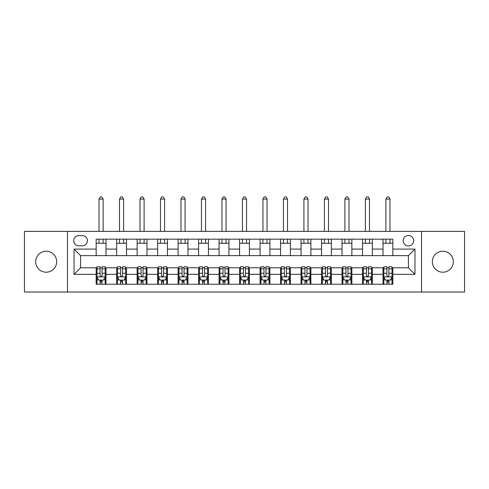 <?xml version="1.0" encoding="UTF-8"?>
<svg xmlns="http://www.w3.org/2000/svg" width="489" height="489" viewBox="0 0 489 489"><rect width="100%" height="100%" fill="white"/><g stroke="black" fill="none" stroke-linecap="round" stroke-linejoin="round"><path stroke-width="0.73" d="M442.832 251.218A10.489 10.489 0 0 0 432.343 261.713A10.489 10.489 0 0 0 442.832 272.202A10.489 10.489 0 0 0 453.321 261.713A10.489 10.489 0 0 0 442.832 251.218M46.168 251.218A10.489 10.489 0 0 0 35.679 261.713A10.489 10.489 0 0 0 46.168 272.202A10.489 10.489 0 0 0 56.657 261.713A10.489 10.489 0 0 0 46.168 251.218M408.413 235.484A5.245 5.245 0 0 0 403.168 240.729A5.245 5.245 0 0 0 408.413 245.973A5.245 5.245 0 0 0 413.657 240.729A5.245 5.245 0 0 0 408.413 235.484M421.524 292.037L464.55 292.037L464.55 231.389L421.524 231.389L421.524 292.037L67.476 292.037L67.476 231.389L24.45 231.389L24.45 292.037L67.476 292.037M78.784 245.814L82.39 245.814A5.079 5.079 0 0 0 87.476 240.729A5.079 5.079 0 0 0 82.39 235.649L78.784 235.649A5.079 5.079 0 0 0 73.705 240.729A5.079 5.079 0 0 0 78.784 245.814M421.524 231.389L67.476 231.389M96.162 274.329L74.035 274.329L74.035 249.09L96.162 249.09L96.162 255.643L80.587 255.643L80.587 267.776L96.162 267.776L96.162 284.25L392.838 284.25L392.838 267.776L408.413 267.776L408.413 255.643L392.838 255.643L392.838 249.09L414.965 249.09L414.965 274.329L392.838 274.329M392.838 249.09L392.838 239.17L96.162 239.17L96.162 249.09M383.003 239.17L383.003 255.643L392.838 255.643M383.003 255.643L96.162 255.643M96.162 267.776L96.981 267.776M100.092 267.776L102.06 267.776M105.178 267.776L105.997 267.776L105.997 284.25M117.47 267.776L105.997 267.776M120.581 267.776L122.55 267.776M125.667 267.776L126.486 267.776L126.486 284.25M137.959 267.776L126.486 267.776M141.07 267.776L143.039 267.776M146.156 267.776L146.975 267.776L146.975 284.25M158.448 267.776L146.975 267.776M161.559 267.776L163.528 267.776M166.645 267.776L167.464 267.776L167.464 284.25M178.937 267.776L167.464 267.776M182.049 267.776L184.017 267.776M187.134 267.776L187.953 267.776L187.953 284.25M199.426 267.776L187.953 267.776M202.538 267.776L204.506 267.776M207.617 267.776L208.442 267.776L208.442 284.25M219.916 267.776L208.442 267.776M223.027 267.776L224.995 267.776M228.106 267.776L228.931 267.776L228.931 284.25M240.405 267.776L228.931 267.776M243.516 267.776L245.484 267.776M248.595 267.776L249.414 267.776L249.414 284.25M260.894 267.776L249.414 267.776M264.005 267.776L265.973 267.776M269.084 267.776L269.904 267.776L269.904 284.25M281.383 267.776L269.904 267.776M284.494 267.776L286.462 267.776M289.574 267.776L290.393 267.776L290.393 284.25M301.866 267.776L290.393 267.776M304.983 267.776L306.951 267.776M310.063 267.776L310.882 267.776L310.882 284.25M322.355 267.776L310.882 267.776M325.472 267.776L327.441 267.776M330.552 267.776L331.371 267.776L331.371 284.25M342.844 267.776L331.371 267.776M345.961 267.776L347.93 267.776M351.041 267.776L351.86 267.776L351.86 284.25M363.333 267.776L351.86 267.776M366.45 267.776L368.419 267.776M371.53 267.776L372.349 267.776L372.349 284.25M383.822 267.776L372.349 267.776M386.94 267.776L388.908 267.776M392.019 267.776L392.838 267.776M105.997 239.17L105.997 255.643M96.162 243.271L105.997 243.271M96.162 280.148L96.981 280.148M100.092 280.148L102.06 280.148M105.178 280.148L105.997 280.148M116.651 267.776L116.651 284.25M116.651 239.17L116.651 255.643M126.486 239.17L126.486 255.643M116.651 243.271L126.486 243.271M116.651 280.148L117.47 280.148M120.581 280.148L122.55 280.148M125.667 280.148L126.486 280.148M137.14 267.776L137.14 284.25M137.14 280.148L137.959 280.148M141.07 280.148L143.039 280.148M146.156 280.148L146.975 280.148M137.14 239.17L137.14 255.643M146.975 239.17L146.975 255.643M137.14 243.271L146.975 243.271M157.629 267.776L157.629 284.25M157.629 280.148L158.448 280.148M161.559 280.148L163.528 280.148M166.645 280.148L167.464 280.148M157.629 239.17L157.629 255.643M167.464 239.17L167.464 255.643M157.629 243.271L167.464 243.271M178.118 267.776L178.118 284.25M178.118 280.148L178.937 280.148M182.049 280.148L184.017 280.148M187.134 280.148L187.953 280.148M178.118 239.17L178.118 255.643M187.953 239.17L187.953 255.643M178.118 243.271L187.953 243.271M198.607 267.776L198.607 284.25M198.607 280.148L199.426 280.148M202.538 280.148L204.506 280.148M207.617 280.148L208.442 280.148M198.607 239.17L198.607 255.643M208.442 239.17L208.442 255.643M198.607 243.271L208.442 243.271M219.096 267.776L219.096 284.25M219.096 280.148L219.916 280.148M223.027 280.148L224.995 280.148M228.106 280.148L228.931 280.148M219.096 239.17L219.096 255.643M228.931 239.17L228.931 255.643M219.096 243.271L228.931 243.271M239.586 267.776L239.586 284.25M239.586 280.148L240.405 280.148M243.516 280.148L245.484 280.148M248.595 280.148L249.414 280.148M239.586 239.17L239.586 255.643M249.414 239.17L249.414 255.643M239.586 243.271L249.414 243.271M260.069 267.776L260.069 284.25M260.069 280.148L260.894 280.148M264.005 280.148L265.973 280.148M269.084 280.148L269.904 280.148M260.069 239.17L260.069 255.643M269.904 239.17L269.904 255.643M260.069 243.271L269.904 243.271M280.558 267.776L280.558 284.25M280.558 280.148L281.383 280.148M284.494 280.148L286.462 280.148M289.574 280.148L290.393 280.148M280.558 239.17L280.558 255.643M290.393 239.17L290.393 255.643M280.558 243.271L290.393 243.271M301.047 267.776L301.047 284.25M301.047 280.148L301.866 280.148M304.983 280.148L306.951 280.148M310.063 280.148L310.882 280.148M301.047 239.17L301.047 255.643M310.882 239.17L310.882 255.643M301.047 243.271L310.882 243.271M321.536 267.776L321.536 284.25M321.536 280.148L322.355 280.148M325.472 280.148L327.441 280.148M330.552 280.148L331.371 280.148M321.536 239.17L321.536 255.643M331.371 239.17L331.371 255.643M321.536 243.271L331.371 243.271M342.025 267.776L342.025 284.25M342.025 280.148L342.844 280.148M345.961 280.148L347.93 280.148M351.041 280.148L351.86 280.148M342.025 239.17L342.025 255.643M351.86 239.17L351.86 255.643M342.025 243.271L351.86 243.271M362.514 267.776L362.514 284.25M362.514 280.148L363.333 280.148M366.45 280.148L368.419 280.148M371.53 280.148L372.349 280.148M362.514 239.17L362.514 255.643M372.349 239.17L372.349 255.643M362.514 243.271L372.349 243.271M383.003 267.776L383.003 284.25M383.003 280.148L383.822 280.148M386.94 280.148L388.908 280.148M392.019 280.148L392.838 280.148M383.003 243.271L392.838 243.271M80.587 255.643L74.035 249.09M80.587 267.776L74.035 274.329M414.965 249.09L408.413 255.643M414.965 274.329L408.413 267.776M100.092 282.116L102.06 282.116M96.981 268.846L100.092 268.846L100.092 266.792L96.981 266.792L96.981 276.792L98.619 280.069L103.54 280.069L105.178 276.792L105.178 266.792L102.06 266.792L102.06 268.846L105.178 268.846M105.178 276.792L105.178 284.25M96.981 276.792L96.981 284.25M102.06 280.069L102.06 284.25M100.092 284.25L100.092 280.069M100.092 268.846L100.092 275.564C100.752 276.823 101.406 276.823 102.06 275.564L102.06 268.846M103.13 243.271L103.13 239.17M103.13 231.389L103.13 199.096L99.029 199.096L99.029 231.389M99.029 243.271L99.029 239.17M99.029 199.096L100.257 196.963L101.895 196.963L103.13 199.096M120.581 282.116L122.55 282.116M117.47 268.846L120.581 268.846L120.581 266.792L117.47 266.792L117.47 276.792L119.108 280.069L124.029 280.069L125.667 276.792L125.667 266.792L122.55 266.792L122.55 268.846L125.667 268.846M125.667 276.792L125.667 284.25M117.47 276.792L117.47 284.25M122.55 280.069L122.55 284.25M120.581 284.25L120.581 280.069M120.581 268.846L120.581 275.564C121.235 276.823 121.895 276.823 122.55 275.564L122.55 268.846M123.613 243.271L123.613 239.17M123.613 231.389L123.613 199.096L119.518 199.096L119.518 231.389M119.518 243.271L119.518 239.17M119.518 199.096L120.746 196.963L122.384 196.963L123.613 199.096M141.07 282.116L143.039 282.116M137.959 268.846L141.07 268.846L141.07 266.792L137.959 266.792L137.959 276.792L139.597 280.069L144.512 280.069L146.156 276.792L146.156 266.792L143.039 266.792L143.039 268.846L146.156 268.846M146.156 276.792L146.156 284.25M137.959 276.792L137.959 284.25M143.039 280.069L143.039 284.25M141.07 284.25L141.07 280.069M141.07 268.846L141.07 275.564C141.724 276.823 142.385 276.823 143.039 275.564L143.039 268.846M144.102 243.271L144.102 239.17M144.102 231.389L144.102 199.096L140.007 199.096L140.007 231.389M140.007 243.271L140.007 239.17M140.007 199.096L141.235 196.963L142.874 196.963L144.102 199.096M161.559 282.116L163.528 282.116M158.448 268.846L161.559 268.846L161.559 266.792L158.448 266.792L158.448 276.792L160.086 280.069L165.001 280.069L166.645 276.792L166.645 266.792L163.528 266.792L163.528 268.846L166.645 268.846M166.645 276.792L166.645 284.25M158.448 276.792L158.448 284.25M163.528 280.069L163.528 284.25M161.559 284.25L161.559 280.069M161.559 268.846L161.559 275.564C162.214 276.823 162.874 276.823 163.528 275.564L163.528 268.846M164.591 243.271L164.591 239.17M164.591 231.389L164.591 199.096L160.496 199.096L160.496 231.389M160.496 243.271L160.496 239.17M160.496 199.096L161.725 196.963L163.363 196.963L164.591 199.096M182.049 282.116L184.017 282.116M178.937 268.846L182.049 268.846L182.049 266.792L178.937 266.792L178.937 276.792L180.575 280.069L185.49 280.069L187.134 276.792L187.134 266.792L184.017 266.792L184.017 268.846L187.134 268.846M187.134 276.792L187.134 284.25M178.937 276.792L178.937 284.25M184.017 280.069L184.017 284.25M182.049 284.25L182.049 280.069M182.049 268.846L182.049 275.564C182.703 276.823 183.363 276.823 184.017 275.564L184.017 268.846M185.08 243.271L185.08 239.17M185.08 231.389L185.08 199.096L180.985 199.096L180.985 231.389M180.985 243.271L180.985 239.17M180.985 199.096L182.214 196.963L183.852 196.963L185.08 199.096M202.538 282.116L204.506 282.116M199.426 268.846L202.538 268.846L202.538 266.792L199.426 266.792L199.426 276.792L201.065 280.069L205.979 280.069L207.617 276.792L207.617 266.792L204.506 266.792L204.506 268.846L207.617 268.846M207.617 276.792L207.617 284.25M199.426 276.792L199.426 284.25M204.506 280.069L204.506 284.25M202.538 284.25L202.538 280.069M202.538 268.846L202.538 275.564C203.192 276.823 203.852 276.823 204.506 275.564L204.506 268.846M205.569 243.271L205.569 239.17M205.569 231.389L205.569 199.096L201.474 199.096L201.474 231.389M201.474 243.271L201.474 239.17M201.474 199.096L202.703 196.963L204.341 196.963L205.569 199.096M223.027 282.116L224.995 282.116M219.916 268.846L223.027 268.846L223.027 266.792L219.916 266.792L219.916 276.792L221.554 280.069L226.468 280.069L228.106 276.792L228.106 266.792L224.995 266.792L224.995 268.846L228.106 268.846M228.106 276.792L228.106 284.25M219.916 276.792L219.916 284.25M224.995 280.069L224.995 284.25M223.027 284.25L223.027 280.069M223.027 268.846L223.027 275.564C223.681 276.823 224.341 276.823 224.995 275.564L224.995 268.846M226.059 243.271L226.059 239.17M226.059 231.389L226.059 199.096L221.963 199.096L221.963 231.389M221.963 243.271L221.963 239.17M221.963 199.096L223.192 196.963L224.83 196.963L226.059 199.096M243.516 282.116L245.484 282.116M240.405 268.846L243.516 268.846L243.516 266.792L240.405 266.792L240.405 276.792L242.043 280.069L246.957 280.069L248.595 276.792L248.595 266.792L245.484 266.792L245.484 268.846L248.595 268.846M248.595 276.792L248.595 284.25M240.405 276.792L240.405 284.25M245.484 280.069L245.484 284.25M243.516 284.25L243.516 280.069M243.516 268.846L243.516 275.564C244.17 276.823 244.824 276.823 245.484 275.564L245.484 268.846M246.548 243.271L246.548 239.17M246.548 231.389L246.548 199.096L242.452 199.096L242.452 231.389M242.452 243.271L242.452 239.17M242.452 199.096L243.681 196.963L245.319 196.963L246.548 199.096M264.005 282.116L265.973 282.116M260.894 268.846L264.005 268.846L264.005 266.792L260.894 266.792L260.894 276.792L262.532 280.069L267.446 280.069L269.084 276.792L269.084 266.792L265.973 266.792L265.973 268.846L269.084 268.846M269.084 276.792L269.084 284.25M260.894 276.792L260.894 284.25M265.973 280.069L265.973 284.25M264.005 284.25L264.005 280.069M264.005 268.846L264.005 275.564C264.659 276.823 265.313 276.823 265.973 275.564L265.973 268.846M267.037 243.271L267.037 239.17M267.037 231.389L267.037 199.096L262.941 199.096L262.941 231.389M262.941 243.271L262.941 239.17M262.941 199.096L264.17 196.963L265.808 196.963L267.037 199.096M284.494 282.116L286.462 282.116M281.383 268.846L284.494 268.846L284.494 266.792L281.383 266.792L281.383 276.792L283.021 280.069L287.935 280.069L289.574 276.792L289.574 266.792L286.462 266.792L286.462 268.846L289.574 268.846M289.574 276.792L289.574 284.25M281.383 276.792L281.383 284.25M286.462 280.069L286.462 284.25M284.494 284.25L284.494 280.069M284.494 268.846L284.494 275.564C285.148 276.823 285.802 276.823 286.462 275.564L286.462 268.846M287.526 243.271L287.526 239.17M287.526 231.389L287.526 199.096L283.431 199.096L283.431 231.389M283.431 243.271L283.431 239.17M283.431 199.096L284.659 196.963L286.297 196.963L287.526 199.096M304.983 282.116L306.951 282.116M301.866 268.846L304.983 268.846L304.983 266.792L301.866 266.792L301.866 276.792L303.51 280.069L308.425 280.069L310.063 276.792L310.063 266.792L306.951 266.792L306.951 268.846L310.063 268.846M310.063 276.792L310.063 284.25M301.866 276.792L301.866 284.25M306.951 280.069L306.951 284.25M304.983 284.25L304.983 280.069M304.983 268.846L304.983 275.564C305.637 276.823 306.291 276.823 306.951 275.564L306.951 268.846M308.015 243.271L308.015 239.17M308.015 231.389L308.015 199.096L303.92 199.096L303.92 231.389M303.92 243.271L303.92 239.17M303.92 199.096L305.148 196.963L306.786 196.963L308.015 199.096M325.472 282.116L327.441 282.116M322.355 268.846L325.472 268.846L325.472 266.792L322.355 266.792L322.355 276.792L323.999 280.069L328.914 280.069L330.552 276.792L330.552 266.792L327.441 266.792L327.441 268.846L330.552 268.846M330.552 276.792L330.552 284.25M322.355 276.792L322.355 284.25M327.441 280.069L327.441 284.25M325.472 284.25L325.472 280.069M325.472 268.846L325.472 275.564C326.126 276.823 326.78 276.823 327.441 275.564L327.441 268.846M328.504 243.271L328.504 239.17M328.504 231.389L328.504 199.096L324.409 199.096L324.409 231.389M324.409 243.271L324.409 239.17M324.409 199.096L325.637 196.963L327.275 196.963L328.504 199.096M345.961 282.116L347.93 282.116M342.844 268.846L345.961 268.846L345.961 266.792L342.844 266.792L342.844 276.792L344.488 280.069L349.403 280.069L351.041 276.792L351.041 266.792L347.93 266.792L347.93 268.846L351.041 268.846M351.041 276.792L351.041 284.25M342.844 276.792L342.844 284.25M347.93 280.069L347.93 284.25M345.961 284.25L345.961 280.069M345.961 268.846L345.961 275.564C346.615 276.823 347.269 276.823 347.93 275.564L347.93 268.846M348.993 243.271L348.993 239.17M348.993 231.389L348.993 199.096L344.898 199.096L344.898 231.389M344.898 243.271L344.898 239.17M344.898 199.096L346.126 196.963L347.765 196.963L348.993 199.096M366.45 282.116L368.419 282.116M363.333 268.846L366.45 268.846L366.45 266.792L363.333 266.792L363.333 276.792L364.971 280.069L369.892 280.069L371.53 276.792L371.53 266.792L368.419 266.792L368.419 268.846L371.53 268.846M371.53 276.792L371.53 284.25M363.333 276.792L363.333 284.25M368.419 280.069L368.419 284.25M366.45 284.25L366.45 280.069M366.45 268.846L366.45 275.564C367.105 276.823 367.759 276.823 368.419 275.564L368.419 268.846M369.482 243.271L369.482 239.17M369.482 231.389L369.482 199.096L365.387 199.096L365.387 231.389M365.387 243.271L365.387 239.17M365.387 199.096L366.616 196.963L368.254 196.963L369.482 199.096M386.94 282.116L388.908 282.116M383.822 268.846L386.94 268.846L386.94 266.792L383.822 266.792L383.822 276.792L385.46 280.069L390.381 280.069L392.019 276.792L392.019 266.792L388.908 266.792L388.908 268.846L392.019 268.846M392.019 276.792L392.019 284.25M383.822 276.792L383.822 284.25M388.908 280.069L388.908 284.25M386.94 284.25L386.94 280.069M386.94 268.846L386.94 275.564C387.594 276.823 388.248 276.823 388.908 275.564L388.908 268.846M389.971 243.271L389.971 239.17M389.971 231.389L389.971 199.096L385.87 199.096L385.87 231.389M385.87 243.271L385.87 239.17M385.87 199.096L387.105 196.963L388.743 196.963L389.971 199.096M116.651 274.329L105.997 274.329M116.651 249.09L105.997 249.09M137.14 249.09L126.486 249.09M137.14 274.329L126.486 274.329M157.629 249.09L146.975 249.09M157.629 274.329L146.975 274.329M178.118 249.09L167.464 249.09M178.118 274.329L167.464 274.329M198.607 249.09L187.953 249.09M198.607 274.329L187.953 274.329M219.096 249.09L208.442 249.09M219.096 274.329L208.442 274.329M239.586 249.09L228.931 249.09M239.586 274.329L228.931 274.329M260.069 249.09L249.414 249.09M260.069 274.329L249.414 274.329M280.558 249.09L269.904 249.09M280.558 274.329L269.904 274.329M301.047 249.09L290.393 249.09M301.047 274.329L290.393 274.329M321.536 249.09L310.882 249.09M321.536 274.329L310.882 274.329M342.025 249.09L331.371 249.09M342.025 274.329L331.371 274.329M362.514 249.09L351.86 249.09M362.514 274.329L351.86 274.329M383.003 249.09L372.349 249.09M383.003 274.329L372.349 274.329M97.024 276.872L105.135 276.872M105.178 279.873L103.637 279.873M98.521 279.873L96.981 279.873M102.06 273.241L105.178 273.241M96.981 273.241L100.092 273.241M100.092 281.077L102.06 281.077M117.513 276.872L125.624 276.872M125.667 279.873L124.127 279.873M119.01 279.873L117.47 279.873M122.55 273.241L125.667 273.241M117.47 273.241L120.581 273.241M120.581 281.077L122.55 281.077M138.002 276.872L146.113 276.872M146.156 279.873L144.616 279.873M139.499 279.873L137.959 279.873M143.039 273.241L146.156 273.241M137.959 273.241L141.07 273.241M141.07 281.077L143.039 281.077M158.485 276.872L166.602 276.872M166.645 279.873L165.105 279.873M159.989 279.873L158.448 279.873M163.528 273.241L166.645 273.241M158.448 273.241L161.559 273.241M161.559 281.077L163.528 281.077M178.974 276.872L187.091 276.872M187.134 279.873L185.588 279.873M180.478 279.873L178.937 279.873M184.017 273.241L187.134 273.241M178.937 273.241L182.049 273.241M182.049 281.077L184.017 281.077M199.463 276.872L207.581 276.872M207.617 279.873L206.077 279.873M200.967 279.873L199.426 279.873M204.506 273.241L207.617 273.241M199.426 273.241L202.538 273.241M202.538 281.077L204.506 281.077M219.952 276.872L228.07 276.872M228.106 279.873L226.566 279.873M221.456 279.873L219.916 279.873M224.995 273.241L228.106 273.241M219.916 273.241L223.027 273.241M223.027 281.077L224.995 281.077M240.441 276.872L248.559 276.872M248.595 279.873L247.055 279.873M241.945 279.873L240.405 279.873M245.484 273.241L248.595 273.241M240.405 273.241L243.516 273.241M243.516 281.077L245.484 281.077M260.93 276.872L269.048 276.872M269.084 279.873L267.544 279.873M262.434 279.873L260.894 279.873M265.973 273.241L269.084 273.241M260.894 273.241L264.005 273.241M264.005 281.077L265.973 281.077M281.419 276.872L289.537 276.872M289.574 279.873L288.033 279.873M282.923 279.873L281.383 279.873M286.462 273.241L289.574 273.241M281.383 273.241L284.494 273.241M284.494 281.077L286.462 281.077M301.909 276.872L310.026 276.872M310.063 279.873L308.522 279.873M303.412 279.873L301.866 279.873M306.951 273.241L310.063 273.241M301.866 273.241L304.983 273.241M304.983 281.077L306.951 281.077M322.398 276.872L330.515 276.872M330.552 279.873L329.011 279.873M323.895 279.873L322.355 279.873M327.441 273.241L330.552 273.241M322.355 273.241L325.472 273.241M325.472 281.077L327.441 281.077M342.887 276.872L350.998 276.872M351.041 279.873L349.501 279.873M344.384 279.873L342.844 279.873M347.93 273.241L351.041 273.241M342.844 273.241L345.961 273.241M345.961 281.077L347.93 281.077M363.376 276.872L371.487 276.872M371.53 279.873L369.99 279.873M364.873 279.873L363.333 279.873M368.419 273.241L371.53 273.241M363.333 273.241L366.45 273.241M366.45 281.077L368.419 281.077M383.865 276.872L391.976 276.872M392.019 279.873L390.479 279.873M385.363 279.873L383.822 279.873M388.908 273.241L392.019 273.241M383.822 273.241L386.94 273.241M386.94 281.077L388.908 281.077"/></g></svg>
